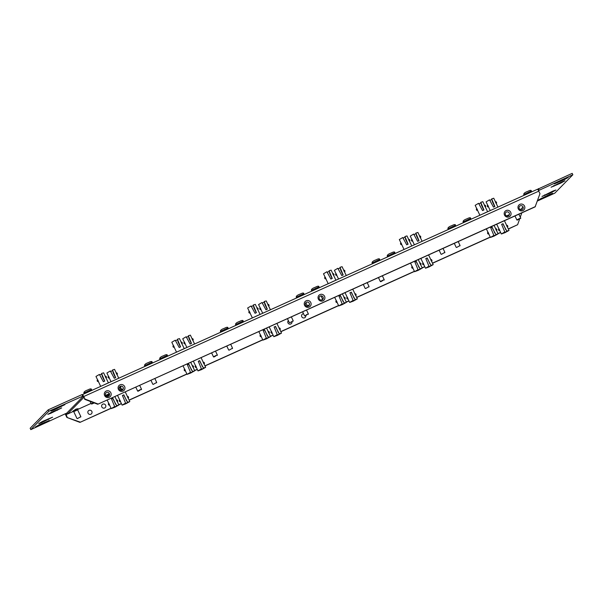 <?xml version="1.0" encoding="UTF-8"?>
<svg xmlns="http://www.w3.org/2000/svg" width="603" height="603" viewBox="0 0 603 603"><rect width="100%" height="100%" fill="white"/><g stroke="black" fill="none" stroke-linecap="round" stroke-linejoin="round"><path stroke-width="0.9" d="M104.628 395.576A3.49 3.392 44.4 0 0 109.218 397.317A3.49 3.392 44.4 0 0 110.831 392.772A3.49 3.392 44.4 0 0 106.234 391.03A3.49 3.392 44.4 0 0 104.628 395.576M105.563 395.297A2.141 2.08 44.4 0 0 108.382 396.367A2.141 2.08 44.4 0 0 109.377 393.578A2.141 2.08 44.4 0 0 106.55 392.508A2.141 2.08 44.4 0 0 105.563 395.297M118.414 389.35A3.49 3.392 44.4 0 0 123.012 391.091A3.49 3.392 44.4 0 0 124.617 386.553A3.49 3.392 44.4 0 0 120.027 384.804A3.49 3.392 44.4 0 0 118.414 389.35M119.356 389.071A2.141 2.08 44.4 0 0 122.175 390.141A2.141 2.08 44.4 0 0 123.163 387.352A2.141 2.08 44.4 0 0 120.344 386.289A2.141 2.08 44.4 0 0 119.356 389.071M304.568 305.337A3.49 3.392 44.4 0 0 309.166 307.078A3.49 3.392 44.4 0 0 310.779 302.533A3.49 3.392 44.4 0 0 306.181 300.791A3.49 3.392 44.4 0 0 304.568 305.337M305.51 305.058A2.141 2.08 44.4 0 0 308.329 306.128A2.141 2.08 44.4 0 0 309.316 303.339A2.141 2.08 44.4 0 0 306.497 302.269A2.141 2.08 44.4 0 0 305.51 305.058M318.361 299.111A3.49 3.392 44.4 0 0 322.952 300.859A3.49 3.392 44.4 0 0 324.565 296.314A3.49 3.392 44.4 0 0 319.967 294.573A3.49 3.392 44.4 0 0 318.361 299.111M319.296 298.839A2.141 2.08 44.4 0 0 322.123 299.91A2.141 2.08 44.4 0 0 323.11 297.121A2.141 2.08 44.4 0 0 320.291 296.05A2.141 2.08 44.4 0 0 319.296 298.839M504.515 215.098A3.49 3.392 44.4 0 0 509.113 216.839A3.49 3.392 44.4 0 0 510.718 212.301A3.49 3.392 44.4 0 0 506.128 210.553A3.49 3.392 44.4 0 0 504.515 215.098M505.457 214.826A2.141 2.08 44.4 0 0 508.276 215.889A2.141 2.08 44.4 0 0 509.264 213.108A2.141 2.08 44.4 0 0 506.445 212.037A2.141 2.08 44.4 0 0 505.457 214.826M518.301 208.879A3.49 3.392 44.4 0 0 522.899 210.62A3.49 3.392 44.4 0 0 524.512 206.075A3.49 3.392 44.4 0 0 519.914 204.334A3.49 3.392 44.4 0 0 518.301 208.879M519.243 208.6A2.141 2.08 44.4 0 0 522.062 209.671A2.141 2.08 44.4 0 0 523.05 206.882A2.141 2.08 44.4 0 0 520.231 205.811A2.141 2.08 44.4 0 0 519.243 208.6M91.852 411.442A2.141 2.08 -135.6 0 1 90.857 414.231A2.141 2.08 -135.6 0 1 88.038 413.161A2.141 2.08 -135.6 0 1 89.025 410.372A2.141 2.08 -135.6 0 1 91.852 411.442M105.638 405.224A2.141 2.08 -135.6 0 1 104.651 408.005A2.141 2.08 -135.6 0 1 101.832 406.942A2.141 2.08 -135.6 0 1 102.819 404.153A2.141 2.08 -135.6 0 1 105.638 405.224M291.988 321.881A2.141 2.08 -135.6 0 1 287.985 322.922A2.141 2.08 -135.6 0 1 288.355 320.57M305.781 315.671A2.141 2.08 -135.6 0 1 301.771 316.703A2.141 2.08 -135.6 0 1 303.528 313.733M111.042 408.208L79.95 422.386L66.88 417.434L65.682 414.917A2.48 0.558 65.7 0 1 65.23 413.794M79.95 422.386L111.103 408.329M118.829 404.847L121.444 403.663M129.17 400.173L186.945 374.101M194.663 370.619L197.287 369.435M205.012 365.946L262.78 339.873M270.506 336.391L273.129 335.208M280.855 331.718L338.622 305.646M346.348 302.163L348.971 300.98M356.697 297.49L414.465 271.418M422.19 267.936L424.814 266.752M432.539 263.262L490.307 237.19M498.033 233.708L500.648 232.524M508.374 229.034L517.608 224.723L508.321 228.914M535.389 206.595L97.731 404.259L535.132 206.859L539.971 193.669L538.773 191.159A2.48 0.558 -114.3 0 0 537.341 189.312A2.48 0.558 -114.3 0 0 537.296 189.342L82.34 394.671M97.995 403.995L84.925 399.035L83.727 396.525A2.48 0.558 65.7 0 0 82.294 394.686A2.48 0.558 65.7 0 0 82.249 394.709L82.098 394.852M84.925 399.035L82.95 396.096M84.661 399.299L97.731 404.259M500.596 232.404L497.972 233.58M490.247 237.069L432.479 263.142M424.753 266.632L422.13 267.807M414.404 271.297L356.637 297.369M348.911 300.859L346.295 302.043M338.569 305.525L280.794 331.597M273.069 335.087L270.453 336.27M262.727 339.753L204.952 365.825M197.226 369.315L194.611 370.498M186.885 373.981L129.11 400.053M121.391 403.543L118.768 404.726M80.207 422.123L66.88 417.434M67.137 417.17L65.833 413.522L30.813 429.638L48.858 411.246L82.913 396.111M487.85 232.502A2.141 2.08 -135.6 0 1 487.721 231.748M517.608 224.723L519.575 219.168M520.283 217.17L521.806 212.874M521.256 209.852L520.758 209.392M537.492 189.327L572.187 173.363L572.85 174.757L554.805 193.156L537.363 201.025M30.813 429.638L30.15 428.243L48.195 409.844L81.978 394.603L82.641 395.998M551.753 192.357L541.999 196.472L553.041 191.03L555.906 190.028L551.753 192.357L551.459 191.746M548.511 195.658L538.758 199.774L549.808 194.339L552.665 193.329L548.511 195.658L548.217 195.048M39.602 424.595L49.356 420.479L38.306 425.914L35.449 426.924L39.602 424.595M42.843 421.293L52.589 417.178L41.547 422.613L38.69 423.615L42.843 421.293M51.911 412.045L61.664 407.93L50.622 413.364L47.765 414.367L51.911 412.045M55.152 408.736L64.905 404.628L53.855 410.063L50.999 411.065L55.152 408.736M564.061 179.8L554.308 183.915L565.358 178.48L568.214 177.478L564.061 179.8L563.775 179.197M560.82 183.101L551.074 187.216L562.117 181.782L564.973 180.779L560.82 183.101L560.534 182.498M523.223 207.409L522.288 207.831M538.479 190.578L572.85 174.757M82.784 396.239L82.121 394.844M48.858 411.246L48.195 409.844M539.067 190.005L538.404 188.611M538.524 190.563L537.861 189.161M523.103 206.995L520.359 209.678M509.384 214.63L506.573 215.897M491.965 227.271L490.714 227.761L493.857 235.434L491.106 237.13L497.415 234.137L495.885 234.59L491.965 227.271L490.744 227.821M485.754 212.595L485.732 212.558A6.723 0.565 154.6 0 0 485.521 212.648L484.669 213.032A6.723 0.565 154.6 0 0 484.45 213.138L483.576 213.545A6.723 0.565 154.6 0 0 483.357 213.65L483.259 213.726M481.45 204.719L480.757 202.329L483.938 209.957L482.558 210.583L478.601 203.301L475.172 205.321L476.83 208.804M476.491 208.962L476.943 208.759L477.591 210.161L477.116 210.372C476.574 210.341 476.325 209.897 476.4 209.03L477.139 210.372M481.322 204.847L483.779 210.025M493.857 235.434L490.427 237.454L493.978 236.157L498.025 233.934L495.885 234.59M487.706 232.562L487.608 232.637C487.541 233.504 487.782 233.949 488.347 233.979L488.792 233.783L488.151 232.366L487.706 232.562L488.332 233.987M494.452 232.509L496.013 234.454M492.093 227.143L494.581 232.381M496.329 230.376L495.666 228.974M480.772 202.94L478.986 203.837M487.608 211.759L482.83 201.688L480.757 202.329M485.121 206.769L484.458 205.367M486.757 212.143L486.742 212.12A6.723 0.565 154.6 0 0 486.546 212.203L485.739 212.565M502.887 223.811L501.636 224.308L504.779 231.974L502.028 233.678L508.337 230.678L506.806 231.137L502.887 223.811L501.666 224.361M492.372 201.266L491.679 198.869L494.859 206.505L493.48 207.123L489.523 199.842L486.093 201.869L487.752 205.352M488.513 206.708L487.865 205.299L487.42 205.502L488.038 206.919L488.498 206.716M492.244 201.394L494.701 206.573M504.779 231.974L501.349 233.994L504.899 232.705L508.947 230.482L506.806 231.137M498.621 229.117L499.073 228.906L499.721 230.316L499.246 230.527M505.374 229.05L506.935 231.002M503.015 223.683L505.502 228.921M507.251 226.916L506.588 225.522M491.686 199.487L489.907 200.377M497.957 207.093L493.751 198.229L491.679 198.869M496.043 203.309L495.38 201.915M416.123 261.498L414.872 261.988L418.015 269.662L415.263 271.358L421.572 268.365L420.042 268.817L416.123 261.498L414.902 262.049M410.907 246.348L410.914 246.371A6.723 0.565 154.6 0 0 410.703 246.431L409.897 246.793A6.723 0.565 154.6 0 0 409.686 246.876L408.826 247.26A6.723 0.565 154.6 0 0 408.608 247.366L407.741 247.773A6.723 0.565 154.6 0 0 407.522 247.878L407.417 247.954M405.608 238.946L404.915 236.557L408.095 244.185L406.716 244.81L402.759 237.529L399.329 239.549L400.987 243.039M400.656 243.182L400.558 243.258C400.49 244.125 400.731 244.569 401.296 244.599L401.741 244.396L401.101 242.986L400.656 243.182L401.274 244.599M405.48 239.074L407.937 244.253M418.015 269.662L414.593 271.682L418.135 270.385L422.183 268.162L420.042 268.817M411.857 266.805L412.309 266.594L412.965 268.003L412.49 268.214C411.947 268.177 411.698 267.732 411.766 266.865L412.505 268.207M418.61 266.737L420.17 268.682M416.251 261.37L418.738 266.609M420.487 264.604L419.824 263.202M404.93 237.167L403.143 238.064M411.766 245.986L406.987 235.916L404.915 236.557M409.279 240.996L408.615 239.595M427.045 258.039L425.793 258.536L428.937 266.202L426.185 267.905L432.494 264.905L430.964 265.365L427.045 258.039L425.824 258.589M416.53 235.494L415.836 233.097L419.017 240.733L417.638 241.351L413.681 234.07L410.251 236.097L411.909 239.579M411.578 239.73L411.48 239.798C411.404 240.665 411.653 241.117 412.218 241.14L412.663 240.944L412.022 239.527L411.578 239.73L412.196 241.147M416.402 235.622L418.859 240.801M428.937 266.202L425.507 268.222L429.057 266.933L433.105 264.709L430.964 265.365M422.778 263.345L423.231 263.134L423.879 264.544L423.412 264.755C422.861 264.725 422.62 264.272 422.688 263.405L423.427 264.755M429.532 263.277L431.092 265.23M427.173 257.911L429.66 263.149M431.409 261.144L430.746 259.75M415.851 233.715L414.065 234.612M422.115 241.321L417.909 232.457L415.836 233.097M420.201 237.537L419.537 236.142M323.231 298.643L322.499 298.967M309.437 304.862L307.326 305.819M340.288 295.726L339.037 296.216L342.172 303.889L339.421 305.585L345.73 302.593L344.2 303.045L340.288 295.726L339.059 296.277M335.064 280.576L335.072 280.599A6.723 0.565 154.6 0 0 334.869 280.659L334.054 281.013A6.723 0.565 154.6 0 0 333.843 281.104L332.984 281.488A6.723 0.565 154.6 0 0 332.766 281.593L331.899 282A6.723 0.565 154.6 0 0 331.68 282.106L331.575 282.181M329.766 273.174L329.072 270.785L332.253 278.413L330.874 279.038L326.916 271.757L323.494 273.777L325.145 277.267M324.806 277.418L325.258 277.214L325.906 278.616L325.439 278.827M329.637 273.302L332.095 278.48M342.172 303.889L338.75 305.909L342.293 304.613L346.341 302.389L344.2 303.045M336.014 301.033L336.466 300.822L337.122 302.231L336.647 302.442C336.105 302.404 335.856 301.96 335.924 301.093L336.678 302.427M342.775 300.965L344.336 302.91M340.409 295.598L342.896 300.837M344.652 298.832L343.989 297.43M329.087 271.395L327.308 272.292M335.931 280.214L331.145 270.144L329.072 270.785M333.436 275.224L332.773 273.822M351.21 292.267L349.951 292.764L353.094 300.43L350.343 302.133L356.652 299.133L355.122 299.593L351.21 292.267L349.981 292.817M340.687 269.722L339.994 267.325L343.175 274.96L341.795 275.579L337.838 268.297L334.416 270.325L336.067 273.807M336.828 275.164L336.18 273.754L335.735 273.958L336.353 275.375L336.821 275.172M340.559 269.85L343.017 275.028M353.094 300.43L349.672 302.45L353.215 301.161L357.262 298.937L355.122 299.593M346.951 297.565L346.846 297.633C346.778 298.5 347.026 298.952 347.584 298.982L348.029 298.779L347.388 297.362L346.951 297.565L347.569 298.982M353.697 297.505L355.25 299.457M351.33 292.138L353.818 297.377M355.566 295.372L354.903 293.978M340.009 267.943L338.23 268.84M346.273 275.548L342.067 266.684L339.994 267.325M344.358 271.765L343.695 270.37M264.446 329.954L263.194 330.444L266.338 338.117L263.579 339.813L269.888 336.821L268.358 337.273L264.446 329.954L263.217 330.504M258.235 315.279L258.212 315.241A6.723 0.565 154.6 0 0 258.001 315.331L257.142 315.716A6.723 0.565 154.6 0 0 256.923 315.821L256.056 316.228A6.723 0.565 154.6 0 0 255.838 316.334L255.732 316.409M253.923 307.402L253.237 305.012L256.411 312.64L255.031 313.266L251.074 305.985L247.652 308.005L249.303 311.495M250.072 312.844L249.416 311.442L248.979 311.638L249.597 313.055L250.057 312.851M253.795 307.53L256.252 312.708M266.338 338.117L262.908 340.137L266.458 338.841L270.498 336.617L268.358 337.273M260.172 335.26L260.632 335.049L261.28 336.459L260.805 336.67M266.933 335.193L268.493 337.137M264.574 329.826L267.061 335.064M268.81 333.06L268.147 331.658M253.245 305.623L251.466 306.52M260.089 314.442L255.303 304.372L253.237 305.012M257.594 309.452L256.931 308.05M259.23 314.826L259.222 314.804A6.723 0.565 154.6 0 0 259.026 314.887L258.22 315.248M275.367 326.494L274.116 326.992L277.252 334.657L274.501 336.361L280.81 333.369L279.279 333.821L275.367 326.494L274.139 327.045M264.845 303.95L264.159 301.553L267.333 309.188L265.953 309.806L261.996 302.525L258.574 304.553L260.225 308.035M259.885 308.193L260.338 307.982L260.986 309.392L260.519 309.603C259.968 309.573 259.727 309.12 259.795 308.254L260.549 309.588M264.717 304.078L267.174 309.256M277.252 334.657L273.83 336.678L277.38 335.389L281.42 333.165L279.279 333.821M271.094 331.801L271.546 331.59L272.202 332.999L271.727 333.21M277.855 331.733L279.415 333.685M275.496 326.366L277.983 331.605M279.732 329.6L279.068 328.205M264.167 302.171L262.388 303.068M270.43 309.776L266.224 300.912L264.159 301.553M268.516 305.992L267.853 304.598M188.603 364.182L187.352 364.672L190.495 372.345L187.737 374.041L194.045 371.049L192.515 371.501L188.603 364.182L187.375 364.732M183.395 349.054L183.38 349.031A6.723 0.565 154.6 0 0 183.184 349.114L182.377 349.476A6.723 0.565 154.6 0 0 182.159 349.559L181.307 349.944A6.723 0.565 154.6 0 0 181.088 350.049L180.214 350.456A6.723 0.565 154.6 0 0 179.996 350.562L179.89 350.637M178.081 341.63L177.395 339.24L180.568 346.868L179.189 347.494L175.239 340.213L171.81 342.233L173.468 345.723M174.229 347.072L173.574 345.67L173.136 345.866L173.754 347.283M177.953 341.758L180.418 346.936M190.495 372.345L187.066 374.365L190.616 373.069L194.656 370.845L192.515 371.501M185.438 370.687L184.789 369.277L184.345 369.473L184.963 370.898L185.423 370.694M191.091 369.42L192.651 371.365M188.731 364.054L191.219 369.292M192.968 367.287L192.304 365.885M177.403 339.851L175.624 340.748M184.247 348.67L179.468 338.6L177.395 339.24M181.759 343.68L181.096 342.278M199.525 360.73L198.274 361.22L201.417 368.885L198.658 370.589L204.967 367.596L203.437 368.049L199.525 360.73L198.297 361.272M189.003 338.177L188.317 335.781L191.49 343.416L190.111 344.034L186.161 336.753L182.732 338.78L184.382 342.263M184.043 342.421L184.495 342.21L185.151 343.62L184.676 343.831M188.875 338.306L191.332 343.484M201.417 368.885L197.988 370.905L201.538 369.616L205.578 367.393L203.437 368.049M196.359 367.227L195.711 365.825L195.266 366.021L195.885 367.438L196.344 367.235M202.013 365.968L203.573 367.913M199.653 360.594L202.141 365.833M203.889 363.828L203.226 362.433M188.324 336.399L186.546 337.296M194.588 344.004L190.382 335.14L188.317 335.781M192.674 340.22L192.01 338.826M74.071 411.495L77.523 409.889M83.222 396.344L66.925 412.957L67.453 414.073L83.779 397.437M91.068 403.415L77.847 409.384M73.272 411.45L67.453 414.073M112.761 398.41L111.51 398.9L114.653 406.573L111.894 408.269L118.203 405.276L116.681 405.729L112.761 398.41L111.54 398.96M107.553 383.282L107.538 383.259A6.723 0.565 154.6 0 0 107.342 383.342L106.535 383.704A6.723 0.565 154.6 0 0 106.316 383.787L105.465 384.171A6.723 0.565 154.6 0 0 105.246 384.277L104.372 384.684A6.723 0.565 154.6 0 0 104.153 384.789L104.048 384.865M102.239 375.857L101.553 373.468L104.726 381.096L103.354 381.722L99.397 374.44L95.967 376.46L97.626 379.95M97.279 380.101L97.739 379.898L98.387 381.3L97.912 381.511M102.118 375.986L104.575 381.164M114.653 406.573L111.223 408.593L114.774 407.296L118.814 405.073L116.681 405.729M108.502 403.701L108.404 403.776C108.329 404.643 108.578 405.088 109.143 405.118L109.588 404.922L108.947 403.505L108.502 403.701L109.12 405.126M107.085 396.503A6.362 0.535 -25.4 0 1 109.407 395.334M109.58 394.55A5.668 0.475 154.6 0 0 106.347 396.194M105.842 396.292L105.729 395.478A6.362 0.535 -25.4 0 1 109.399 393.631M106.196 396.088A5.668 0.475 -25.4 0 1 109.58 394.377M115.248 403.648L116.809 405.593M112.889 398.281L115.377 403.52M117.125 401.515L116.462 400.113M101.56 374.086L99.781 374.976M108.404 382.897L103.626 372.827L101.553 373.468M105.917 377.908L105.254 376.506M105.646 395.447L109.362 393.563M123.683 394.957L122.432 395.447L125.575 403.113L122.816 404.817L129.125 401.824L127.602 402.276L123.683 394.957L122.454 395.5M113.16 372.405L112.475 370.008L115.648 377.644L114.269 378.262L110.319 370.981L106.889 373.008L108.548 376.491M109.309 377.847L108.653 376.438L108.216 376.641L108.834 378.058L109.294 377.855M113.04 372.533L115.497 377.712M125.575 403.113L122.145 405.133L125.695 403.844L129.735 401.621L127.602 402.276M119.409 400.256L119.869 400.053L120.517 401.455L120.042 401.666M120.419 390.126A6.362 0.535 -25.4 0 1 121.135 389.802A6.362 0.535 -25.4 0 1 123.283 388.882M126.17 400.196L127.73 402.141M123.811 394.822L126.298 400.06M128.047 398.055L127.384 396.661M112.482 370.626L110.703 371.523M118.753 378.232L114.547 369.368L112.475 370.008M116.839 374.448L116.175 373.053M119.477 387.028A7.764 0.656 -25.4 0 1 120.042 386.772A7.764 0.656 -25.4 0 1 121.504 386.124M119.454 387.058L120.299 386.666L121.625 389.455L123.298 388.814M120.299 386.666L121.64 386.146M120.329 390.081L121.075 389.704L119.748 386.915M121.625 389.455L121.075 389.704M519.236 219.002L517.284 220.11L519.236 219.002M517.284 220.11L516.861 219.952L519.153 218.67L520.728 218.113L520.585 218.542M458.559 246.386L456.614 247.486L458.559 246.386M456.614 247.486L460.059 245.511L458.197 241.577M382.717 280.614L380.772 281.714L382.717 280.614M380.772 281.714L380.35 281.563L382.641 280.274L384.217 279.724L384.066 280.154M306.882 314.841L304.93 315.942L306.882 314.841M304.93 315.942L306.799 314.51L308.374 313.952L308.223 314.382M231.039 349.069L229.087 350.17L231.039 349.069M229.087 350.17L232.532 348.195L230.67 344.26M155.197 383.297L153.245 384.397L155.197 383.297M153.245 384.397L156.69 382.423L154.835 378.488M79.355 417.525L77.403 418.625L79.355 417.525M77.403 418.625L80.847 416.635L77.222 408.992M443.393 253.23L441.441 254.338L443.393 253.23M441.441 254.338L444.886 252.356L443.032 248.421M367.551 287.458L365.599 288.566L367.551 287.458M365.599 288.566L369.051 286.568L367.189 282.656M291.709 321.685L289.764 322.793L291.709 321.685M289.764 322.793L293.209 320.811L291.347 316.884M215.866 355.913L213.922 357.021L215.866 355.913M213.922 357.021L213.492 356.863L215.791 355.582L217.366 355.024L217.216 355.453M140.024 390.141L138.079 391.249L140.024 390.141M138.079 391.249L137.657 391.091L139.949 389.809L141.524 389.252L141.373 389.681M320.834 300.045L322.605 299.593M322.326 299.797L321.633 300.053M93.932 402.819L91.716 404.04L94.287 402.955M91.716 404.04L91.294 403.882L93.48 402.646M307.123 306.279L307.515 306.211L305.864 302.721M538.773 191.159L83.727 396.525M67.415 413.99L65.946 414.653M66.986 413.078L65.704 413.658M553.931 186.214L553.652 185.641M557.172 182.913L556.893 182.34M60.752 406.95L60.466 406.347M53.855 410.063L53.584 409.482M57.511 410.251L57.225 409.648M50.622 413.364L50.343 412.791M48.436 419.5L48.15 418.897M41.547 422.613L41.268 422.04M45.202 422.809L44.908 422.198M38.306 425.914L38.034 425.341M541.615 198.771L541.343 198.191M544.856 195.462L544.584 194.89M485.536 206.58L484.895 205.171M476.347 209.369L476.739 210.206L476.347 209.369M496.744 230.188L496.118 228.771L496.864 230.112L496.427 230.331M487.556 232.977L487.955 233.813L487.556 232.977M496.518 228.929L496.917 229.773M485.309 205.321L485.701 206.166M496.457 203.121L495.832 201.704L496.57 203.045L496.141 203.264M487.262 205.909L487.661 206.754L487.262 205.909M499.284 230.512L499.269 230.527C498.704 230.497 498.462 230.044 498.53 229.178L499.284 230.512M507.666 226.728L507.033 225.318M498.477 229.524L498.877 230.361L498.477 229.524M507.44 225.477L507.839 226.313M496.231 201.869L496.623 202.706M409.693 240.808L409.068 239.391L409.806 240.733L409.377 240.951M400.505 243.597L400.905 244.434L400.505 243.597M420.902 264.416L420.268 263.006M411.713 267.204L412.113 268.041L411.713 267.204M420.675 263.164L421.075 264.001M409.467 239.549L409.867 240.393M420.615 237.348L419.99 235.931L420.728 237.273L420.299 237.492M411.427 240.137L411.819 240.981L411.427 240.137M431.823 260.956L431.198 259.539L431.944 260.888L431.507 261.107M422.635 263.752L423.035 264.589L422.635 263.752M431.597 259.705L431.997 260.541M420.389 236.097L420.788 236.934M333.851 275.036L333.225 273.619L333.972 274.96L333.534 275.179M324.663 277.825L325.062 278.661L324.663 277.825M345.059 298.643L344.441 297.226L345.18 298.568L344.75 298.786M335.871 301.432L336.27 302.269L335.871 301.432M344.833 297.392L345.233 298.229M333.625 273.777L334.024 274.621M324.821 277.41L325.469 278.82C324.889 278.797 324.648 278.352 324.716 277.486L324.821 277.41M344.773 271.576L344.14 270.167M335.585 274.365L335.984 275.209L335.585 274.365M355.981 295.184L355.363 293.767L356.102 295.116L355.672 295.334M346.793 297.98L347.192 298.817L346.793 297.98M355.755 293.932L356.154 294.769M344.547 270.325L344.946 271.162M257.7 309.407L257.375 307.854M248.82 312.053L249.22 312.889L248.82 312.053M269.224 332.871L268.599 331.454L269.337 332.796L268.908 333.014M260.029 335.66L260.428 336.497L260.029 335.66M268.991 331.62L269.39 332.457M260.187 335.245L260.835 336.655C260.262 336.632 260.014 336.188 260.081 335.321L260.187 335.245M257.783 308.005L258.182 308.849M268.93 305.804L268.312 304.387L269.051 305.729L268.621 305.955M259.742 308.6L260.142 309.437L259.742 308.6M280.146 329.411L279.506 328.002M270.951 332.208L271.35 333.044L270.951 332.208M279.913 328.16L280.312 328.997M271.109 331.793L271.757 333.195C271.184 333.18 270.935 332.728 271.003 331.861L271.109 331.793M268.704 304.553L269.104 305.389M182.166 343.491L181.548 342.074L182.287 343.416L181.857 343.635M172.978 346.28L173.378 347.117L172.978 346.28M193.382 367.099L192.741 365.689M184.186 369.888L184.586 370.724L184.186 369.888M193.156 365.848L193.548 366.684M181.94 342.233L182.34 343.077M193.088 340.032L192.47 338.615L193.209 339.956L192.779 340.182M183.9 342.828L184.299 343.665L183.9 342.828M204.304 363.639L203.678 362.222L204.417 363.571L203.987 363.79M195.108 366.436L195.508 367.272L195.108 366.436M204.07 362.388L204.47 363.225M192.862 338.78L193.261 339.617M184.058 342.414L184.706 343.816C184.134 343.8 183.885 343.348 183.953 342.481L184.058 342.414M78.149 408.706L76.008 409.113L72.759 411.254M78.186 408.811L72.737 411.269M106.332 377.719L105.691 376.31M97.136 380.508L97.535 381.345L97.136 380.508M117.54 401.327L116.914 399.91L117.653 401.251L117.223 401.47M108.352 404.116L108.744 404.952L108.352 404.116M117.314 400.075L117.713 400.912M106.098 376.46L106.497 377.305M97.294 380.094L97.942 381.503C97.369 381.48 97.121 381.036 97.196 380.169L97.294 380.094M117.253 374.259L116.613 372.85M108.058 377.056L108.457 377.893L108.058 377.056M120.072 401.651L120.065 401.666C119.5 401.636 119.251 401.183 119.326 400.317L120.072 401.651M128.145 398.018L127.821 396.457M119.266 400.663L119.665 401.5L119.266 400.663M128.235 396.616L128.627 397.452M117.02 373.008L117.419 373.845M523.788 194.588C523.555 193.465 524.874 192.395 527.731 191.392C530.082 190.164 531.288 190.028 531.356 190.993L523.788 194.588L524.113 195.282M463.112 221.972C462.885 220.849 464.204 219.778 467.061 218.776L467.046 218.783C469.413 217.54 470.619 217.412 470.687 218.376L463.112 221.972L463.443 222.665M387.277 256.2C387.043 255.077 388.362 254.006 391.219 253.004C393.571 251.768 394.777 251.639 394.844 252.604L387.277 256.2L387.601 256.893M311.434 290.427C311.201 289.304 312.52 288.234 315.377 287.232C317.728 285.995 318.934 285.867 319.002 286.832L311.434 290.427L311.759 291.121M235.592 324.655C235.358 323.532 236.678 322.462 239.534 321.459C241.886 320.231 243.092 320.095 243.16 321.06L235.592 324.655L235.916 325.349M159.75 358.883C159.524 357.76 160.835 356.69 163.699 355.687C166.044 354.458 167.25 354.323 167.317 355.288L159.75 358.883L160.081 359.576M83.907 393.111C83.681 391.988 84.993 390.917 87.857 389.915C90.201 388.686 91.415 388.551 91.483 389.515L83.907 393.111L84.239 393.804M447.946 228.816C447.72 227.693 449.031 226.622 451.896 225.62C454.24 224.391 455.446 224.256 455.514 225.221L447.946 228.816L448.278 229.509M376.068 259.84L376.038 259.855C378.398 258.619 379.611 258.483 379.679 259.456L372.104 263.044L372.435 263.737M296.261 297.271C296.035 296.148 297.347 295.078 300.211 294.076C302.555 292.847 303.769 292.711 303.837 293.684L296.261 297.271L296.593 297.965M220.427 331.499C220.193 330.376 221.512 329.306 224.369 328.303C226.72 327.075 227.926 326.939 227.994 327.911L220.427 331.499L220.751 332.193M144.584 365.727C144.351 364.604 145.67 363.534 148.526 362.531C150.878 361.303 152.084 361.167 152.152 362.139L144.584 365.727L144.908 366.42M537.341 189.312L82.294 394.686M477.493 210.213L479.882 215.248M485.219 206.723L485.649 206.505L484.556 205.321M486.357 228.869L488.038 232.419M488.709 233.821L490.427 237.454M494.083 225.386L498.086 233.821M488.415 206.754L490.231 210.575M488.061 206.912C487.495 206.889 487.247 206.437 487.322 205.57L487.42 205.502M496.699 224.203L498.96 228.959M499.623 230.361L501.349 233.994M507.349 226.879L507.779 226.66L506.686 225.477M504.425 220.713L509.007 230.361M401.651 244.441L404.048 249.476M410.515 263.096L412.196 266.647M412.867 268.049L414.593 271.682M420.593 264.559L421.022 264.34L419.922 263.157M418.241 259.614L422.243 268.049M412.573 240.981L414.389 244.803M420.856 258.431L423.118 263.187M423.788 264.589L425.507 268.222M428.582 254.941L433.165 264.589M325.816 278.669L328.205 283.704M334.673 297.324L336.353 300.874M337.024 302.276L338.75 305.909M342.398 293.842L346.401 302.276M336.73 275.209L338.547 279.031M344.456 271.727L344.893 271.501L343.793 270.317M336.376 275.367C335.811 275.345 335.57 274.893 335.637 274.026L335.735 273.958M345.022 292.659L347.275 297.415M347.946 298.817L349.672 302.45M352.747 289.169L357.323 298.817M249.974 312.897L252.363 317.932M249.612 313.055C249.054 313.025 248.805 312.58 248.873 311.713L248.979 311.638M257.029 308.005L257.391 307.847L258.024 309.256M258.83 331.552L260.519 335.102M261.182 336.504L262.908 340.137M266.556 328.07L270.559 336.504M260.895 309.437L262.704 313.259M269.179 326.886L271.44 331.642M272.104 333.044L273.83 336.678M279.83 329.562L280.259 329.344L279.521 327.994L279.159 328.16M276.905 323.396L281.48 333.044M174.131 347.124L176.521 352.16M173.136 345.866L173.031 345.941C172.963 346.808 173.212 347.253 173.777 347.283L174.214 347.087M182.988 365.78L184.676 369.33M185.34 370.732L187.066 374.365M193.066 367.242L193.495 367.023L192.402 365.84M184.985 370.89C184.42 370.86 184.171 370.415 184.247 369.549L184.345 369.473M190.714 362.297L194.724 370.732M185.053 343.665L186.87 347.486M193.337 361.114L195.598 365.87M196.261 367.272L197.988 370.905M195.907 367.438C195.342 367.408 195.093 366.956 195.168 366.089L195.266 366.021M201.063 357.624L205.638 367.272M74.063 411.563L72.729 411.374M77.523 409.919L78.111 408.706M98.289 381.352L100.678 386.387M106.015 377.862L106.445 377.644L105.352 376.46M107.153 400.008L108.834 403.558M109.497 404.96L111.223 408.593M114.872 396.525L118.881 404.96M109.211 377.893L111.027 381.714M116.937 374.41L117.366 374.184L116.628 372.842L116.266 373.008M108.857 378.051C108.291 378.028 108.043 377.576 108.11 376.709L108.216 376.641M117.495 395.342L119.756 400.098M120.419 401.5L122.145 405.133M127.482 396.616L127.836 396.45L128.477 397.867M125.22 391.852L129.803 401.5M531.356 190.993L531.756 191.837M470.687 218.376L471.086 219.221M514.962 215.957L516.861 219.952M518.866 214.193L520.728 218.113M454.293 243.341L456.185 247.336M459.908 245.926L460.059 245.511M378.45 277.568L380.35 281.563M382.355 275.805L384.217 279.724M302.608 311.796L304.507 315.791M306.512 310.032L308.374 313.952M226.766 346.024L228.665 350.019M232.389 348.609L232.532 348.195M150.923 380.252L152.823 384.247M156.546 382.837L156.69 382.423M73.634 411.419L76.98 418.474M80.704 417.065L80.847 416.65M439.127 250.185L441.019 254.18M444.743 252.77L444.886 252.356M363.285 284.412L365.177 288.407M368.9 286.998L369.044 286.583M287.443 318.64L289.334 322.635M293.058 321.226L293.209 320.811M211.6 352.868L213.492 356.863M215.505 351.112L217.366 355.024M135.758 387.096L137.657 391.091M139.662 385.34L141.524 389.252M394.844 252.604L395.244 253.448M319.002 286.832L319.402 287.676M321.022 295.869L322.688 299.367M243.16 321.06L243.559 321.904M167.317 355.288L167.717 356.132M90.096 401.364L91.294 403.882M91.483 389.515L91.875 390.36M455.514 225.221L455.913 226.065M372.104 263.044C371.878 261.921 373.189 260.85 376.053 259.848M379.679 259.456L380.071 260.292M303.837 293.684L304.236 294.52M227.994 327.911L228.394 328.748M152.152 362.139L152.551 362.976"/></g></svg>
